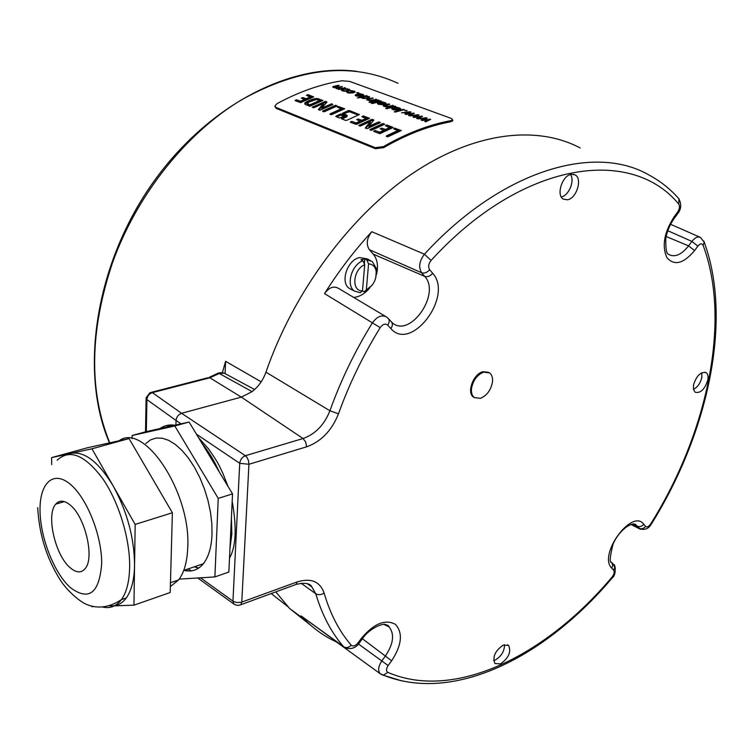 <?xml version="1.0" encoding="UTF-8"?>
<svg xmlns="http://www.w3.org/2000/svg" width="754" height="754" viewBox="0 0 754 754"><rect width="100%" height="100%" fill="white"/><g stroke="black" fill="none" stroke-linecap="round" stroke-linejoin="round"><path stroke-width="1.13" d="M365.341 127.954L370.318 121.526L360.421 126.041L358.763 125.475L371.543 119.537L373.833 120.056L368.932 126.257L378.263 122.12L380.468 122.534L367.255 128.632L365.332 128.076M370.242 121.752L370.139 122.902L370.299 121.686M370.139 122.902L365.813 128.321M379.177 123.147L368.829 127.322M371.543 119.537L371.439 120.687L373.202 120.828M371.439 120.687L359.837 125.975M275.983 107.417L274.852 106.116L276.944 103.694C298.923 91.79 320.657 84.146 342.127 80.772L349.668 81.413L451.354 118.453L452.758 119.895L451.015 120.602C428.969 124.674 406.463 133.345 383.484 146.606L375.247 147.69L275.983 107.417L276.237 108.397L375.464 148.727L383.701 147.633L383.484 146.606M341.59 118.124L347.16 115.381L342.655 113.175L348.178 110.668L349.583 110.584L359.309 114.551L346.981 120.235L345.549 120.376L341.421 118.764L341.59 118.124L341.524 118.802M335.86 116.484L339.451 117.992L345.181 115.814L345.341 115.202L345.294 115.748M335.869 116.342L336.237 116.031L336.18 116.71M345.341 115.202L340.535 114.005L336.237 116.031M386.482 135.861L397.754 130.546L393.673 128.896L394.719 128.208L401.307 130.527L387.801 136.832L386.284 136.333L386.482 135.861L386.425 136.399M397.754 130.546L397.631 131.705L397.754 130.546M373.786 131.168L375.36 130.574L379.752 132.176L383.55 130.357L380.186 128.67L381.948 128.18L385.417 129.434L389.498 127.68L385.36 125.692L386.962 124.985L393.258 127.473L379.922 133.675L373.758 131.422M383.277 130.536L383.437 131.488M369.988 129.481L382.683 123.647L384.804 124.184L371.703 130.254L369.941 129.933M350.356 121.997L351.92 121.413L356.18 122.959L359.95 121.187L356.699 119.556L358.442 119.075L361.797 120.282L365.85 118.576L361.854 116.644L363.447 115.956L369.554 118.34L356.303 124.429L350.337 122.252M330.195 113.826L341.279 108.793L337.34 107.143L338.546 106.616L344.663 108.765L331.383 114.731L329.969 114.278L330.195 113.826L330.148 114.344M322.74 110.989L335.257 105.419L337.255 105.918L324.352 111.715L322.703 111.432M322.382 107.784L331.675 103.807L332.825 104.58L319.913 110.254L318.377 109.556L323.504 103.449L313.768 107.765L312.203 107.238L325.389 101.375L326.982 102.035L321.911 107.869L322.382 107.784L322.288 108.915L331.92 104.957M306.972 101.554L311.864 99.396L316.595 98.454L322.929 100.452L309.875 106.257L305.323 104.457L304.71 103.637L305.144 102.676L306.972 101.554L306.887 102.667L314.729 99.669M295.144 100.386L296.661 99.82L300.62 101.253L304.314 99.566L301.336 98.058L303.023 97.596L306.133 98.717L310.111 97.096L306.444 95.315L308.009 94.655L313.655 96.88L300.639 102.629L295.125 100.631M424.191 118.727L417.716 118.821L426.217 117.737L427.254 118.114L423.286 119.886L430.657 119.377L425.793 121.828L424.756 121.441L428.753 119.528L422.221 120.499L421.194 120.122L424.191 118.727L424.106 119.537M416.048 115.711L409.601 115.796L418.074 114.721L419.101 115.098L415.134 116.851L422.466 116.352L417.593 118.774L416.566 118.397L420.572 116.502L414.059 117.464L413.051 117.087L416.048 115.711L415.963 116.502M407.989 112.714L401.58 112.808L410.016 111.743L411.034 112.12L407.066 113.854L414.37 113.354L409.479 115.758L408.47 115.381L412.476 113.505L405.991 114.457L404.983 114.08L407.989 112.714L407.905 113.496M407.132 110.678L404.747 110.584L407.132 110.678M404.361 109.65L395.181 112.101L394.219 111.743L403.399 109.292L404.361 109.65M391.844 108.991L395.624 110.084L398.97 109.669L400.751 108.774L397.481 107.36L395.039 107.417L398.734 108.039L399.224 109.547M391.892 108.595L393.974 107.671L398.206 109.245L399.347 108.623M387.952 108.538L385.69 108.557L387.952 108.538M395.812 106.493L389.187 108.19L388.235 107.841L394.86 106.135L395.812 106.493M388.847 106.135L393.409 105.598L386.783 107.294L385.925 106.974L386.868 106.719L383.993 106.352L383.192 105.588L384.785 104.919L385.171 106.163L388.847 106.135L388.781 106.757M384.719 105.692L389.799 104.269L388.847 103.911L384.785 104.919M377.434 103.628L381.147 104.693L384.465 104.288L386.255 103.402L383.051 102.016L380.629 102.082L384.276 102.695L384.757 104.184M377.471 103.251L379.573 102.327L383.72 103.864L384.87 103.26M381.449 101.177L372.316 103.562L371.383 103.204L380.516 100.838L381.449 101.177M371.222 102.299L368.989 102.318L371.222 102.299M379.055 100.291L372.457 101.96L371.524 101.611L378.122 99.952L379.055 100.291M368.197 98.755L373.173 98.114L368.254 99.396L370.026 100.235L376.698 99.424L370.101 101.083L369.262 100.772L370.205 100.518L366.68 99.764L368.197 98.755L368.131 99.49M367.292 95.947L366.463 96.135L369.724 97.012L367.877 98.161L363.758 98.538L361.524 97.407L357.33 97.963L366.435 95.626L367.292 95.947M355.181 95.353L358.781 96.371L362.071 95.975L363.871 95.117L360.77 93.779L358.386 93.835L361.948 94.429L362.429 95.881M355.209 94.995L357.33 94.08L361.354 95.57L362.486 95.023L362.41 95.881M358.951 92.855L356.651 92.77L358.951 92.855M346.614 92.167L349.14 93.11L353.362 92.761L355.219 91.913L352.222 90.659L349.705 90.8L353.428 91.272L353.833 92.638M346.633 91.903L347.424 91.413L347.867 92.638M353.843 92.638L353.909 91.809L348.348 92.488L347.914 92.12L348.461 91.696L347.424 91.413M348.254 90.885L344.729 91.262L342.335 90.829L341.449 89.933L343.202 89.066L347.509 88.774L350.11 90.028L348.254 90.885M333.918 86.314L338.405 85.259L339.281 85.588L334.305 86.823L334.493 87.304L342.391 86.738L337.255 88.095L338.537 88.652L345.511 87.888L338.961 89.481L338.169 89.189L339.093 88.944L336.425 88.633L336.096 87.784L333.325 87.473L332.693 86.87L333.918 86.314L334.126 87.313M451.015 120.602L450.901 121.733L452.692 120.489M450.901 121.733C428.969 125.805 406.566 134.438 383.701 147.633M274.984 106.616L276.237 108.397M580.146 147.935C536.659 124.872 473.691 131.959 411.656 174.07C349.771 216.323 293.447 292.42 265.955 372.184C263.118 380.101 258.499 386.585 252.09 391.637L241.318 397.122L181.573 413.296L245.38 455.708L247.039 457.471L248.518 460.751L248.943 464.276L241.77 602.126L241.026 604.557L239.207 605.255M275.766 591.852L289.63 608.525L310.422 625.066M289.809 608.657L310.271 624.934M571.193 174.353C562.126 175.541 555.905 195.446 563.379 199.169L567.517 199.782C576.735 198.443 582.795 178.142 574.916 174.805L571.193 174.353M707.789 380.12C708.44 376.378 707.846 373.871 705.98 372.589C700.617 371.675 696.46 375.784 693.51 384.898L693.454 389.441L695.16 392.269C700.532 393.418 704.736 389.366 707.789 380.12M500.505 663.897C508.761 657.969 511.448 651.795 508.564 645.386L503.21 645.132C495.048 650.881 492.287 657.007 494.935 663.52L500.505 663.897M474.605 397.763L473.484 397.104C466.453 392.608 473.323 373.927 482.88 371.703L488.479 372.269M387.697 325.115C385.303 323.287 382.796 324.116 380.195 327.622C363.079 355.341 349.177 384.069 338.489 413.786C331.788 430.572 321.157 441.59 306.576 446.839L248.943 464.276L239.715 463.295L232.958 601.155L236.417 602.512L241.176 602.314L297.029 581.965C310.95 577.724 319.979 581.419 324.107 593.059C330.28 614.076 339.328 631.456 351.232 645.198C353.155 646.687 355.398 645.933 357.98 642.945L361.6 638.072C374.078 623.426 385.379 618.864 395.492 624.397C403.107 633.002 401.816 645.132 391.637 660.796L388.14 665.537C386.086 668.779 385.991 671.06 387.839 672.37C454.408 701.229 546.132 655.763 612.201 576.885C614.208 574.171 614.708 571.975 613.699 570.288L611.777 568.196C597.743 554.991 632.012 508.017 643.756 524.228L645.603 526.424C647.036 527.508 648.732 526.688 650.683 523.955C706.724 434.624 731.729 321.562 703.096 245.286C701.908 243.193 700.174 243.457 697.884 246.106L694.585 250.564C683.548 263.702 674.33 266.068 666.932 257.67C661.701 246.049 664.123 232.392 674.208 216.7L677.601 212.119C679.656 208.886 680.014 206.191 678.685 204.042C631.173 146.116 521.881 160.847 431.099 260.432C428.461 263.843 427.98 266.935 429.648 269.706L432.683 273.316C453.738 296.03 411.156 352.57 390.874 328.565L387.697 325.115C389.498 322.467 389.677 320.233 388.225 318.414L386.783 317.161C382.033 314.437 377.254 316.312 372.429 322.778C354.964 351.081 340.789 380.402 329.913 410.76C324.286 424.898 315.332 434.144 303.051 438.517L241.318 397.122L209.876 377.792L219.263 373.475L217.18 373.569L209.037 377.443M380.195 327.622L324.531 293.608C329.121 287.387 333.805 285.643 338.565 288.405L385.407 316.341M324.531 293.608C338.725 271.072 354.484 250.441 371.797 231.704L424.436 254.202C419.271 261.082 418.338 267.274 421.646 272.788L424.7 276.379C441.175 293.749 410.025 338.499 392.297 322.816L388.329 318.518M381.156 674.349L380.025 673.586C377.735 670.495 378.348 666.234 381.873 660.806L385.379 656.065L362.41 638.742M334.672 640.325L336.359 641.89C324.616 636.489 313.928 628.968 304.314 619.336L301.044 615.886L345.747 648.157M302.392 616.913L301.044 615.886M633.04 523.917L635.961 525.086L640.514 529.299M703.096 245.286L704.255 242.288L700.438 237.416C697.846 236.247 695 237.576 691.899 241.403L667.799 230.715M429.648 269.706C427.122 272.599 424.455 273.617 421.646 272.788L369.356 249.687C365.916 244.296 366.736 238.302 371.797 231.704M369.356 249.687L373.277 254.155C377.377 259.225 378.461 265.945 376.557 274.315M353.673 297.415C359.46 296.897 364.757 293.796 369.583 288.132M369.997 260.328L367.019 258.858L359.677 257.576C347.434 259.536 339.8 282.496 349.338 288.414L351.581 289.583M372.024 285.332L364.088 291.817L366.331 289.904L368.565 263.9L366.802 259.904L364.795 258.914L360.93 259.762L362.938 260.761L364.7 264.767L362.495 290.799L360.252 292.722L354.484 291.091C345.681 285.596 351.505 264.616 362.938 260.761M366.802 259.904L372.231 261.431L376.491 268.754L375.746 277.953M362.354 290.921L364.088 291.817M364.795 258.914L364.361 264.004M362.495 290.799C351.11 291.713 352.9 269.272 364.7 264.767M368.565 263.9C372.655 264.126 375.181 266.539 376.152 271.138C376.689 279.47 373.409 285.728 366.331 289.904M146.333 431.618L146.907 399.601L146.106 397.763L149.989 392.674L152.365 392.636L209.876 377.792L207.425 377.867L151.563 392.269M252.09 391.637L219.263 373.475L224.258 373.164L254.598 389.526M196.464 434.21L239.715 463.295C240.262 459.638 242.147 457.103 245.38 455.708L303.051 438.517L305.709 442.042L306.576 446.839M181.035 423.842L176.05 420.487C176.474 416.924 178.312 414.521 181.573 413.296L152.365 392.636C149.085 393.758 147.266 396.076 146.907 399.601L176.05 420.487L175.927 424.983M198.613 437.763L208.632 448.969C220.159 465.388 219.433 466.764 222.826 473.21L227.981 486.368M232.175 501.382C236.897 527.734 236.002 546.659 229.499 558.158M175.267 425.133L165.739 425.746M159.905 428.574C164.297 425.52 169.292 424.398 174.89 425.218M202.147 443.606C208.688 451.486 214.419 460.967 219.339 472.061M231.403 517.819L231.836 534.077L229.961 548.431M188.18 568.912L191.356 570.872M194.598 566.725L198.736 568.054M194.325 566.81L198.556 568.167M132.073 438.668L132.11 435.501L146.022 431.684L189.103 422.033L232.534 493.889L228.848 572.05L214.899 576.923L179.226 579.119M132.11 435.501L174.815 425.972L189.103 422.033M174.815 425.972L218.226 498.375L214.899 576.923M183.948 570.354C191.629 572.239 198.095 570.033 203.344 563.738C208.509 557.187 211.393 547.517 212.015 534.727L211.846 523.813L210.489 512.268L207.972 500.458L204.372 488.771L199.819 477.584L194.457 467.254L188.472 458.121L182.044 450.458L175.39 444.483L168.726 440.374L162.261 438.215L156.163 438.036L150.63 439.827L145.814 443.475M218.226 498.375L232.534 493.889M170.366 586.584L178.623 579.92C184.127 572.663 187.162 561.928 187.737 547.715C191.158 492.607 144.061 421.75 119.094 440.77M93.769 606.602L91.894 606.668L91.583 606.103M51.696 464.634L51.602 457.603L91.95 448.8L135.164 524.435L133.967 605.16L114.41 605.858M133.967 605.16L170.197 592.512L172.374 512.758L135.164 524.435M91.95 448.8L129.057 438.574L172.374 512.758M51.602 457.603L87.624 447.716L129.057 438.574M71.291 453.305C84.825 451.25 98.84 462.221 113.326 486.207C127.256 511.806 134.335 538.196 134.561 565.349C134.24 579.807 131.479 590.684 126.267 597.96L121.441 599.619C126.625 592.342 129.358 581.457 129.65 566.98C130.084 538.78 118.708 501.627 102.544 478.394C84.627 454.747 69.5 448.696 57.181 460.242M109.641 605.811L112.431 605.933C117.869 605.716 122.478 603.059 126.267 597.96M70.273 567.809C55.212 555.557 45.815 514.586 55.787 504.124C59.415 500.025 64.099 500.232 69.83 504.746C84.891 516.019 94.9 557.724 85.23 568.525C81.347 573.2 76.361 572.955 70.273 567.809M261.167 381.826L225.597 361.326L222.439 372.391M225.069 373.598L225.597 361.326M561.278 196.945C568.808 195.757 575.085 180.526 570.476 174.532M693.444 389.394C697.582 387.198 700.381 383.221 701.833 377.462L701.823 372.721M493.634 660.523L495.293 659.986C501.448 656.253 504.511 651.145 504.501 644.679M483.682 372.127L489.6 372.91C491.976 374.804 492.918 377.895 492.447 382.184C490.816 390.261 486.801 395.643 480.392 398.338L474.285 397.537C471.995 395.671 471.071 392.636 471.504 388.433C473.126 380.233 477.188 374.804 483.682 372.127M358.273 115.098L349.479 111.715L343.541 113.75M346.802 115.673L346.859 116.22M346.699 116.823L342.043 119.009M344.578 116.088L340.44 115.145L336.699 116.917M397.537 130.678L397.631 131.705M397.415 131.837L387.113 136.662M399.978 131.149L394.747 129.311M395.105 128.105L394.992 129.264M389.498 127.68L389.375 128.84L389.743 127.549M389.375 128.84L385.294 130.593L381.26 129.377L381.336 128.227M383.155 131.705L379.639 133.345L374.738 131.818M391.986 128.076L386.51 126.201M375.36 130.574L375.247 131.743M379.752 132.176L379.639 133.345M385.417 129.434L385.294 130.593M382.683 123.647L382.57 124.796L370.714 130.235M383.475 124.796L382.57 124.796M383.079 123.524L382.966 124.674M378.847 121.931L378.734 123.081M372.561 119.386L372.457 120.527M372.146 119.339L372.033 120.48M365.85 118.576L366.01 119.556M365.747 119.716L361.694 121.432L357.773 120.254M359.667 121.356L359.846 122.299M359.564 122.516L356.077 124.118L351.317 122.638M368.282 118.953L363.013 117.153M351.92 121.413L351.816 122.572M356.18 122.959L356.077 124.118M361.797 120.282L361.694 121.432M341.053 108.915L341.176 109.895M340.959 110.046L330.836 114.617M343.353 109.358L338.593 107.69M338.923 106.521L338.829 107.643M335.257 105.419L335.162 106.54L323.475 111.733M335.954 106.502L335.162 106.54M335.643 105.306L335.549 106.427M324.804 101.573L324.72 102.685L313.287 107.737M323.419 103.675L323.334 104.797L323.494 103.59M323.334 104.797L318.885 109.933M321.817 109.076L321.911 107.935L321.817 109.076L322.288 108.915M324.72 102.685L326.322 102.78M325.389 101.375L325.304 102.497M325.794 101.422L325.7 102.535M331.675 103.807L331.581 104.929M304.87 104.024L306.887 102.667M321.704 101.027L317.293 99.613M319.479 101.62L319.385 100.348L316.275 99.5L308.81 102.129L307.312 103.345L309.885 104.797L309.8 105.928L319.234 101.771L319.573 100.508L310.224 104.674L310.139 105.805M309.508 104.749L309.8 105.928M309.423 105.871L307.236 104.42M310.111 97.096L310.026 98.209L310.365 96.964M310.026 98.209L306.058 99.83L302.401 98.746M304.041 99.735L304.23 100.687M303.956 100.847L300.535 102.374L296.105 101.008M312.401 97.445L307.604 95.815L307.641 94.731M296.661 99.82L296.586 100.942M300.62 101.253L300.535 102.374M306.133 98.717L306.058 99.83M429.61 118.991L429.507 119.933M428.753 119.528L428.658 120.348M425.171 118.293L425.086 119.085M426.217 117.737L426.114 118.614M421.429 115.965L421.335 116.889M420.572 116.502L420.487 117.304M417.028 115.277L416.943 116.05M418.074 114.721L417.98 115.588M413.343 112.977L413.249 113.882M412.476 113.505L412.4 114.288M408.97 112.289L408.894 113.053M410.016 111.743L409.931 112.591M406.029 110.272L405.954 110.961M403.399 109.292L403.333 109.905M392.193 109.349L393.136 108.972M399.328 108.849L400.223 109.236M393.974 107.671L393.908 108.331M398.206 109.245L398.14 109.858M397.226 109.462L394.059 108.284L393.164 108.755L393.701 109.368L397.226 109.462L397.169 110.009M387 108.18L386.934 108.83M394.86 106.135L394.794 106.738M392.448 105.249L392.391 105.843M384.691 106.022L383.795 106.276M386.868 106.719L386.811 107.285M388.847 103.911L388.791 104.504M377.792 103.995L378.725 103.628L378.649 104.354M384.851 103.486L385.728 103.864M379.573 102.327L379.516 102.968M383.72 103.864L383.663 104.467M382.749 104.08L379.639 102.93L378.753 103.383L379.262 103.995L382.749 104.08L382.693 104.618M380.516 100.838L380.459 101.413M370.289 101.95L370.233 102.582M378.122 99.952L378.065 100.527M375.765 99.076L375.718 99.66M367.217 100.103L368.075 99.858M370.205 100.518L370.157 101.064M372.24 97.775L372.193 98.35M366.435 95.626L366.359 96.408L362.523 97.37L364.597 98.143L366.925 97.813L368.376 97.191L366.34 96.408M362.504 97.643L361.552 97.879M368.357 97.407L369.196 97.709M368.291 98.048L368.376 97.181L368.301 98.039M355.549 95.711L356.444 95.362L356.388 96.06L356.444 95.353M362.486 95.211L363.334 95.56M357.33 94.08L357.273 94.693M361.354 95.57L361.298 96.144M360.384 95.777L357.368 94.655L356.463 95.117L356.953 95.692L360.384 95.777L360.337 96.295M357.914 92.478L357.858 93.11M353.89 92.026L354.682 92.337M348.753 90.122L349.583 90.452M341.816 90.593L342.759 90.235L342.702 90.951M345.002 90.848L348.772 89.924L346.538 89.104L344.173 89.396L342.787 90.018L344.964 91.272M348.697 90.763L348.772 89.924L348.706 90.763M344.625 87.558L344.578 88.105M336.312 88.586L337.198 88.463M343.164 89.49L341.43 90.178M339.093 88.944L339.046 89.462M336.096 87.784L336.039 88.454M338.405 85.259L338.358 85.796M341.496 86.408L341.449 86.946M359.196 125.183L359.149 125.711M375.464 148.727L375.247 147.69M109.754 442.834C88.718 391.09 89.651 331.025 112.535 262.637C136.945 194.815 186.002 133.288 241.299 99.952C299.706 67.445 351.948 61.913 398.027 83.326M265.955 372.184L329.913 410.76L338.489 413.786M432.683 273.316C430.166 276.2 427.509 277.218 424.7 276.379L373.277 254.155M390.874 328.565C392.674 325.926 392.843 323.692 391.401 321.873M678.685 204.042L678.949 198.802C670.344 189.018 660.268 181.035 648.713 174.853C594.114 143.401 501.287 170.376 424.436 254.202L431.099 260.432M382.825 675.084L401.939 680.909M301.091 583.228L315.756 593.728C322.156 615.141 331.477 632.842 343.72 646.819C346.19 648.214 348.697 647.677 351.232 645.198M307.114 583.605L311.892 586.998L315.756 593.728C318.329 595.17 321.11 594.953 324.107 593.059M297.029 581.965L296.228 584.369L294.286 585.076M357.98 642.945L358.829 643.567C358.8 644.123 352.938 651.748 343.899 647.017L301.176 616.037M361.6 638.072L362.438 638.704C369.79 627.63 384.088 622.974 385.407 624.557C387.697 625.189 388.81 625.763 388.734 626.301L389.092 626.942C394.719 634.114 393.484 643.831 385.379 656.065L391.637 660.796M384.069 624.472L389.092 626.942L385.548 624.576M388.14 665.537L358.47 644.029M387.839 672.37L383.343 675.132L381.251 674.415M612.201 576.885L612.135 578.007M613.699 570.288L614.717 567.281L613.671 564.595C615.716 564.105 616.141 575.594 612.474 577.611C545.472 657.196 453.889 703.605 383.343 675.132L380.025 673.586L335.323 641.136M611.777 568.196L612.795 565.18L611.447 562.192C609.345 563.097 609.873 557.102 613.03 544.209C617.658 533.078 629.072 522.07 635.876 524.435L635.961 525.086L633.605 523.86M643.756 524.228C641.805 526.49 639.599 527.14 637.13 526.16L632.86 523.945M645.603 526.424C643.652 528.677 641.447 529.327 638.987 528.347L631.221 524.36M650.683 523.955L651.126 524.435M630.966 524.445L639.524 528.837C647.922 531.014 650.221 525.5 651.183 524.341C707.61 434.172 732.992 320.752 704.255 242.288L703.821 241.007M697.884 246.106L691.899 241.403L688.6 245.87L666.168 236.511M694.585 250.564L688.6 245.87C681.691 254.569 675.188 257.51 669.09 254.673L668.591 254.221C666.536 254.268 665.603 249.046 665.791 238.556C667.092 231.054 670.033 224.155 674.613 217.859L674.095 218.556M674.208 216.7L674.613 217.859L677.478 213.995M677.601 212.119L678.006 213.288C681.192 209.197 681.512 204.372 678.949 198.802L678.449 198.245M234.994 604.755L233.891 604.039L232.958 601.155L200.507 577.809M190.941 570.919L188.161 568.921M102.798 607.102C110.272 608.723 116.484 606.225 121.441 599.619C106.776 609.345 94.787 607.781 87.078 604.595C80.075 602.22 66.691 590.212 60.282 580.043C46.644 558.431 39.123 534.284 37.719 507.612M40.028 510.958C40.424 538.102 54.25 573.238 70.405 587.658C88.887 601.296 99.311 593.294 101.686 563.643C101.978 535.378 86.503 497.009 69.679 483.748C52.855 470.053 39.396 483.644 40.028 510.958M349.583 110.584L349.479 111.715M359.111 114.24L359.064 114.768M343.013 112.883L342.957 113.524M348.178 110.668L348.075 111.799M340.535 114.005L340.44 115.145M341.948 113.892L341.854 115.032M394.719 128.208L394.606 129.254M386.576 125.06L386.463 126.182M386.962 124.985L386.84 126.144M387.226 125.051L387.113 126.201M374.889 130.621L374.785 131.79M379.319 132.082L379.205 133.26M380.025 132.091L379.912 133.269M381.948 128.18L381.835 129.349M384.983 129.339L384.86 130.508M385.841 129.311L385.728 130.48M383.437 123.59L383.324 124.74M379.243 121.978L379.13 123.128M378.263 122.12L378.15 123.27M369.413 126.097L369.309 127.256M368.932 126.257L368.819 127.417M373.635 119.811L373.579 120.376M363.07 116.031L362.966 117.134M363.447 115.956L363.343 117.096M363.711 116.012L363.607 117.153M351.458 121.46L351.364 122.619M355.756 122.883L355.652 124.042M356.444 122.883L356.34 124.042M357.839 119.123L357.745 120.244M358.442 119.075L358.339 120.225M361.373 120.197L361.27 121.347M362.222 120.169L362.118 121.319M338.546 106.616L338.452 107.633M335.982 105.362L335.888 106.484M312.637 106.955L312.599 107.473M326.793 101.818L326.755 102.299M331.1 103.995L331.015 105.108M332.052 103.854L331.967 104.938M311.864 99.396L311.779 100.518M314.427 98.623L314.343 99.735M316.595 98.454L316.51 99.509M318.311 98.67L318.226 99.773M319.555 99.047L319.46 100.159M305.144 102.676L305.059 103.798M319.319 100.659L319.234 101.771M308.348 104.288L308.263 105.419M307.312 103.345L307.227 104.467M308.009 94.655L307.924 95.758M308.254 94.712L308.179 95.815M296.228 99.867L296.152 100.989M300.224 101.177L300.139 102.299M300.874 101.177L300.789 102.308M302.448 97.643L302.373 98.736M303.023 97.596L302.948 98.708M305.738 98.642L305.662 99.754M306.548 98.604L306.463 99.716M399.658 107.822L399.545 108.934M393.673 107.747L393.597 108.453M393.701 109.368L393.645 109.886M393.145 108.981L393.07 109.726M383.748 105.23L383.654 106.21M385.171 106.163L385.124 106.634M385.2 102.478L385.096 103.571M379.271 102.403L379.205 103.081M379.262 103.995L379.205 104.504M367.16 99.057L367.075 100.037M368.536 99.971L368.499 100.442M372.174 99.952L372.118 100.546M368.96 96.474L368.857 97.558M366.925 97.813L366.878 98.378M362.957 97.926L362.91 98.425M362.872 94.222L362.768 95.306M357.028 94.146L356.972 94.797M356.953 95.692L356.906 96.192M354.323 91.064L354.229 92.139M347.914 92.12L347.848 92.865M348.348 92.488L348.301 92.978M352.401 92.422L352.344 92.978M343.202 89.066L343.145 89.735M349.187 89.16L349.093 90.235M343.258 90.593L343.211 91.083M334.145 87.059L334.097 87.681M337.707 87.294L337.66 87.879M339.715 88.642L339.658 89.302M341.232 88.35L341.185 88.915M370.252 122.751L370.355 121.601M304.314 619.336L289.63 608.525M197.737 577.979L234.315 604.359L237.331 605.396L240.026 605.019L296.228 584.369C304.955 582.408 310.177 583.285 311.892 586.998M358.829 643.577L362.438 638.704M613.671 564.595L611.843 562.597M670.579 224.296L699.769 237.114M349.338 288.414L354.484 291.091M376.152 271.138L376.491 268.754M222.967 372.542L218.01 373.013M188.057 570.995L186.134 569.609M145.503 431.825L146.097 398.583M203.344 563.738L183.731 570.429M178.623 579.92L170.47 582.729M55.787 504.124L64.354 501.599M109.471 442.89C80.065 374.738 93.911 270.865 148.17 189.631C202.421 108.388 288.358 62.365 356.783 71.347M271.204 593.521L287.726 606.565M573.408 174.297L574.916 174.805M705.131 372.231L705.98 372.589M507.631 644.802L508.564 645.386M474.285 397.537L473.484 397.104M452.758 119.895L452.645 121.026M347.057 116.531L347.16 115.381M389.639 128.68L389.752 127.52M323.457 104.627L323.551 103.505M304.729 103.722L304.767 103.223M310.29 98.058L310.375 96.946M399.215 109.603L399.309 108.699M384.747 104.212L384.842 103.326M362.438 98.312L362.504 97.615"/></g></svg>
